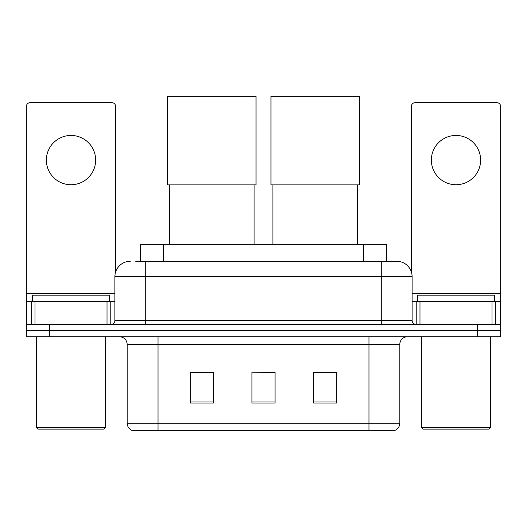 <?xml version="1.0" encoding="UTF-8"?>
<svg xmlns="http://www.w3.org/2000/svg" width="527" height="527" viewBox="0 0 527 527"><rect width="100%" height="100%" fill="white"/><g stroke="black" fill="none" stroke-linecap="round" stroke-linejoin="round"><path stroke-width="0.79" d="M140.32 261.267L140.32 244.33L386.68 244.33L386.68 261.267M136.038 261.267L396.469 261.267M135.689 261.267L145.696 261.267L145.696 276.668L114.899 276.668L114.899 320.554A3.847 3.847 0 0 1 111.045 324.401M130.294 261.267A15.402 15.402 0 0 0 114.899 276.668M396.706 261.267A15.402 15.402 0 0 1 412.101 276.668L412.101 320.554C412.331 322.893 413.616 324.177 415.955 324.401M49.446 324.401L26.35 324.401L26.35 330.567L49.446 330.567L26.35 330.567L26.35 336.727L49.446 336.727L49.446 330.567L477.554 330.567L49.446 330.567L49.446 324.401L477.554 324.401L477.554 330.567L500.65 330.567L477.554 330.567L477.554 336.727L49.446 336.727M477.554 336.727L500.65 336.727L500.65 301.306L500.65 324.401L477.554 324.401M399.782 423.267C399.571 426.956 397.72 429.419 394.242 430.658L368.986 430.658L368.986 423.267L399.782 423.267L399.782 344.421A7.701 7.701 0 0 1 407.483 336.727M127.218 423.267L158.014 423.267L158.014 430.658L368.986 430.658L132.758 430.658A7.701 7.701 0 0 1 127.218 423.267L127.218 344.421C126.757 339.75 124.194 337.181 119.517 336.727M336.648 403.017L336.648 372.22L313.545 372.22L313.545 403.017L336.648 403.017M213.455 403.017L213.455 372.22L190.352 372.22L190.352 403.017L213.455 403.017M275.048 403.017L275.048 372.22L251.952 372.22L251.952 403.017L275.048 403.017M251.952 372.22L275.048 372.378L251.952 372.22M213.455 372.378L190.352 372.378M336.648 372.378L313.545 372.378M71.007 135.452A24.637 24.637 0 0 0 46.369 160.096A24.637 24.637 0 0 0 71.007 184.733A24.637 24.637 0 0 0 95.644 160.096A24.637 24.637 0 0 0 71.007 135.452M107.007 324.401L107.007 301.306L35.013 301.306L35.013 324.401M115.663 271.86L115.663 106.507A3.847 3.847 0 0 0 111.816 102.653L30.197 102.653A3.847 3.847 0 0 0 26.35 106.507L26.35 301.306L35.013 301.306M107.007 301.306L114.899 301.306M26.35 324.401L26.35 301.306M104.115 429.123L37.898 429.123L36.356 427.581L105.657 427.581L104.115 429.123M36.356 336.727L36.356 427.581M105.657 336.727L105.657 427.581M109.504 301.306L109.504 295.146L32.509 295.146L32.509 301.306M169.411 184.885L169.411 244.33M254.106 184.885L254.106 244.33M167.487 96.342L256.03 96.342L256.03 184.885L167.487 184.885L167.487 96.342M272.894 184.885L272.894 244.33M357.589 184.885L357.589 244.33M270.97 96.342L359.513 96.342L359.513 184.885L270.97 184.885L270.97 96.342M455.993 135.452A24.637 24.637 0 0 0 431.356 160.096A24.637 24.637 0 0 0 455.993 184.733A24.637 24.637 0 0 0 480.631 160.096A24.637 24.637 0 0 0 455.993 135.452M491.987 324.401L491.987 301.306L419.993 301.306L419.993 324.401M491.987 301.306L500.65 301.306L500.65 106.507A3.847 3.847 0 0 0 496.803 102.653L415.184 102.653A3.847 3.847 0 0 0 411.337 106.507L411.337 271.86M412.101 301.306L419.993 301.306M489.102 429.123L422.885 429.123L421.343 427.581L490.644 427.581L489.102 429.123M421.343 336.727L421.343 427.581M490.644 336.727L490.644 427.581M494.491 301.306L494.491 295.146L417.496 295.146L417.496 301.306M163.416 261.267L163.416 244.33M363.584 261.267L363.584 244.33M145.696 324.401L145.696 320.554L412.101 320.554M114.899 320.554L145.696 320.554L145.696 276.668L381.304 276.668L381.304 324.401M412.101 276.668L381.304 276.668L381.304 261.267M368.986 336.727L368.986 344.421L127.218 344.421M399.782 344.421L368.986 344.421L368.986 423.267L158.014 423.267L158.014 336.727M275.048 401.949L251.952 401.949M213.455 401.949L190.352 401.949M336.648 401.949L313.545 401.949M114.899 293.605L26.35 293.605M110.795 301.306L110.795 324.401M26.409 301.306L26.409 324.401M31.218 324.401L31.218 301.306M500.65 293.605L412.101 293.605M500.591 324.401L500.591 301.306M495.782 301.306L495.782 324.401M416.205 324.401L416.205 301.306"/></g></svg>
